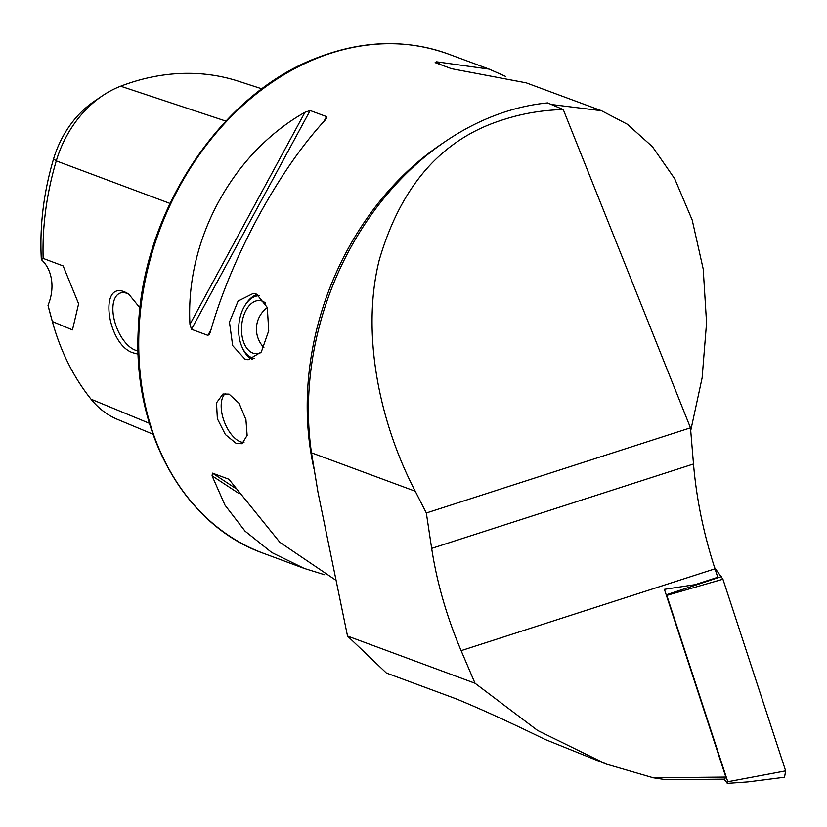 <?xml version="1.0" encoding="UTF-8"?>
<svg xmlns="http://www.w3.org/2000/svg" width="827" height="827" viewBox="0 0 827 827"><rect width="100%" height="100%" fill="white"/><g stroke="black" fill="none" stroke-linecap="round" stroke-linejoin="round"><path stroke-width="1.24" d="M244.885 359.042L232.676 345.634L229.461 322.158L238.104 301.049L253.238 293.42L256.618 294.154L267.297 307.468L268.723 330.81L261.311 351.992L248.162 359.776L244.885 359.042M461.115 650.653C446.735 616.725 436.914 582.642 431.663 548.394L426.329 512.988L415.247 491.217C379.293 422.339 360.965 333.147 379.2 260.205C401.074 184.969 442.786 138.016 504.325 119.357C522.881 113.392 542.522 110.115 563.249 109.536L547.567 102.91A272.869 215.082 110.3 0 0 494.36 115.666A272.869 215.082 110.3 0 0 311.49 452.814L317.94 492.013L347.516 636.046L475.018 683.247L461.115 650.653L714.993 568.811C703.643 533.911 696.468 498.97 693.491 463.988L690.483 427.838L563.249 109.536M243.996 442.466A26.619 13.47 69 0 1 240.554 441.825A26.619 13.47 69 0 1 223.311 418.907A26.619 13.47 69 0 1 225.389 393.497M236.264 443.468L225.368 434.547L217.356 418.741L216.498 402.832L222.959 394.003L229.069 394.117L239.117 403.359L245.919 419.609L247.139 435.405L242.022 443.717L236.264 443.468M140.011 307.954L128.536 293.905L124.691 291.91C98.206 280.849 107.655 345.975 133.602 352.984L138.171 354.173M129.581 294.66A30.62 15.496 -111 0 0 126.882 293.358A30.62 15.496 -111 0 0 120.06 293.14A30.62 15.496 -111 0 0 114.602 321.227A30.62 15.496 -111 0 0 135.163 350.11A30.62 15.496 -111 0 0 138.078 350.803M505.824 76.508L489.16 69.127L436.615 61.818L435.126 62.625L451.532 68.703L526.21 82.845L601.508 110.725L627.445 124.298L652.441 146.72L674.698 178.746L692.209 220.065L703.208 269.044L706.558 322.85L702.113 377.898L690.721 430.64M551.32 104.491L601.508 110.725M334.842 579.562L279.857 542.295L228.872 479.215L212.456 473.137L212.063 475.814L224.965 505.111L245.009 531.11L271.794 552.539L304.326 568.449L324.711 574.786M305.008 112.255C232.377 153.181 185.269 240.026 189.962 324.36L191.482 329.301L207.887 335.38L209.479 334.17L210.368 331.906C231.477 257.135 278.585 170.279 325.404 119.812L326.665 118.127L326.551 116.607L310.146 110.529L305.008 112.255L189.962 324.36M714.993 568.811L717.764 577.277L695.011 584.679L664.412 589.331L725.858 777.06L653.299 777.783L605.933 763.993L545.127 739.483C509.215 721.95 479.464 708.377 455.894 698.753L386.374 673.023L347.516 636.046M725.858 777.06L724.576 779.148L666.2 779.727L653.299 777.783M605.933 763.993L537.633 730.479L475.018 683.247M41.35 259.647L43.138 258.458A257.104 202.646 -69.7 0 1 56.277 160.903A102.228 80.57 -69.7 0 1 102.496 95.725L94.588 101.07A90.701 71.494 -69.7 0 0 53.579 158.898A245.567 193.57 -69.7 0 0 41.35 259.647A39.934 31.478 -69.7 0 1 48.007 305.297A245.567 193.57 -69.7 0 0 49.837 312.389L52.37 321.6A257.104 202.646 -69.7 0 1 52.339 321.507L48.007 305.297M42.818 258.282L63.141 265.932L78.617 303.778L72.466 329.911L52.339 321.507M152.933 434.185L117.537 419.413A102.228 80.57 -69.7 0 1 91.042 399.193A257.104 202.646 -69.7 0 1 52.37 321.6M102.496 95.725A102.228 80.57 -69.7 0 1 120.67 86.194A257.104 202.646 -69.7 0 1 238.517 81.242L261.952 88.851M426.329 512.988L690.483 427.838M714.58 567.539L722.922 579.21L785.65 770.867L784.534 777.246L747.99 781.908L727.502 783.365L723.997 779.148M722.922 579.21L666.789 595.399L727.781 781.742L785.65 770.867M665.983 594.127L666.459 594.737L721.568 576.564M726.995 783.024L727.781 781.742M666.789 595.399L666.459 594.737M254.561 358.38A31.416 18.856 94.4 0 1 241.877 346.73A31.416 18.856 94.4 0 1 238.683 332.268A31.416 18.856 94.4 0 1 245.04 305.349A31.416 18.856 94.4 0 1 259.678 295.777M252.307 359.311A33.276 19.982 94.4 0 1 242.435 348.012L241.877 346.73M260.877 352.602A26.619 15.982 94.4 0 1 255.543 353.667A26.619 15.982 94.4 0 1 241.567 331.482A26.619 15.982 94.4 0 1 259.606 300.573A26.619 15.982 94.4 0 1 265.56 303.075M245.04 305.349L245.784 304.171A33.276 19.982 94.4 0 1 257.383 294.464M415.247 491.217L311.49 452.814M320.121 57.011A266.211 209.831 -69.7 0 1 448.534 54.096C407.142 39.21 364.045 40.172 319.232 56.98C221.863 92.293 142.906 210.471 138.409 327.12C131.782 431.032 183.646 525.228 263.71 553.408A266.211 209.831 -69.7 0 1 140.735 308.647A266.211 209.831 -69.7 0 1 320.121 57.011M443.572 142.668A266.211 209.831 110.3 0 0 313.96 468.63M91.042 399.193L149.387 423.31M53.579 158.898L56.277 160.903L169.98 203.432M120.67 86.194L225.854 121.093M441.37 64.94L436.615 61.818M212.063 475.814L239.096 493.585M212.456 473.137L235.664 488.385M326.551 116.607L323.905 121.486M211.081 329.487L207.887 335.38M310.146 110.529L191.482 329.301M431.663 548.394L693.491 463.988M448.534 54.096L489.16 69.127M263.71 553.408L304.326 568.449M267.338 307.582A26.619 26.619 0 0 0 263.885 347.547"/></g></svg>
